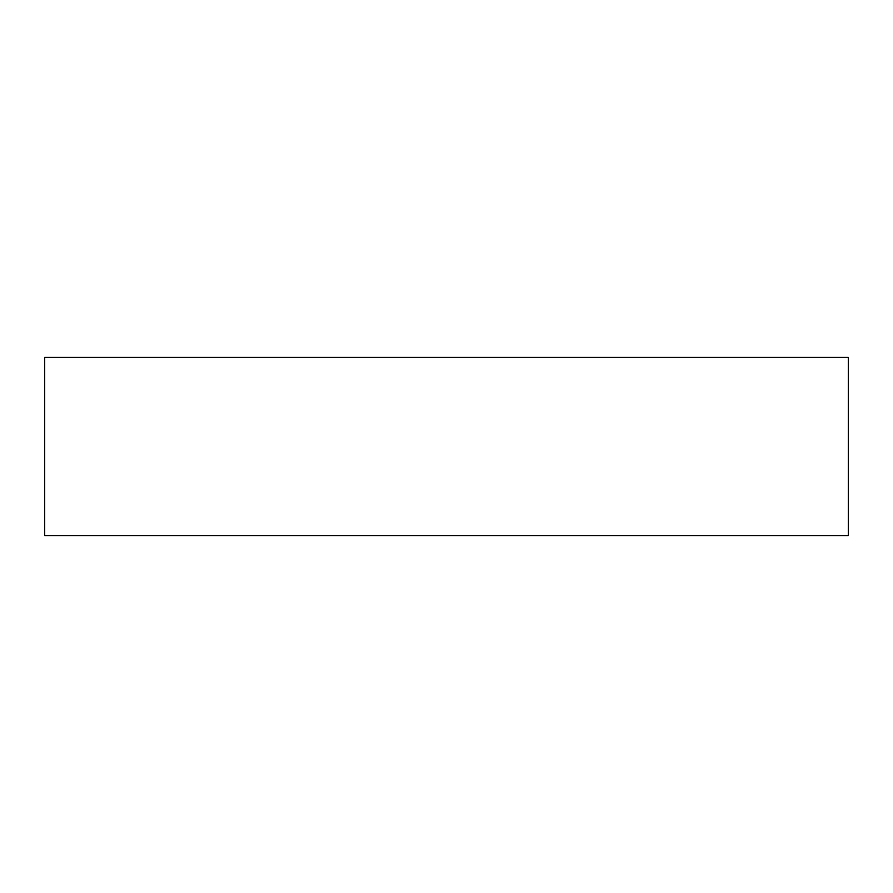 <?xml version="1.0" encoding="UTF-8"?>
<svg xmlns="http://www.w3.org/2000/svg" width="893" height="893" viewBox="0 0 893 893"><rect width="100%" height="100%" fill="white"/><g stroke="black" fill="none" stroke-linecap="round" stroke-linejoin="round"><path stroke-width="1.34" d="M848.35 357.446L44.65 357.446L44.65 535.554L848.35 535.554L848.35 357.446"/></g></svg>
